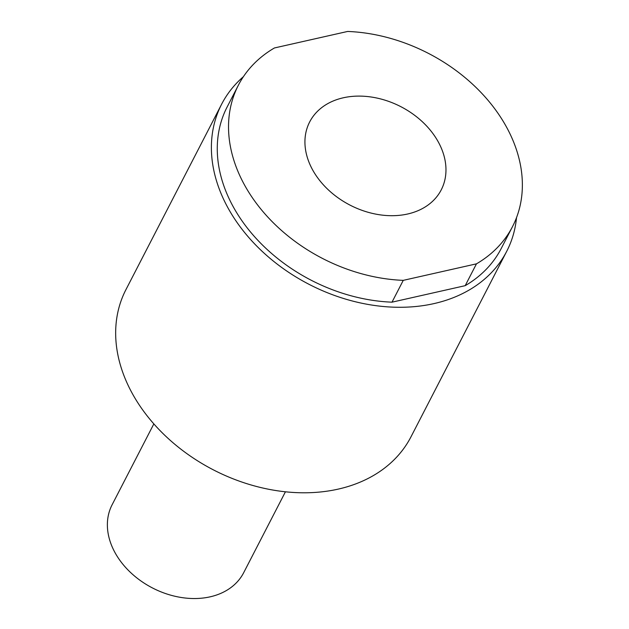 <?xml version="1.0" encoding="UTF-8"?>
<svg xmlns="http://www.w3.org/2000/svg" width="629" height="629" viewBox="0 0 629 629"><rect width="100%" height="100%" fill="white"/><g stroke="black" fill="none" stroke-linecap="round" stroke-linejoin="round"><path stroke-width="0.94" d="M438.193 141.753A74.033 55.391 -152.7 0 1 441.244 189.848A74.033 55.391 -152.7 0 1 350.046 205.125A74.033 55.391 -152.7 0 1 309.665 121.947A74.033 55.391 -152.7 0 1 371.723 97.094A74.033 55.391 -152.7 0 1 438.193 141.753M392.001 302.172L403.26 280.353L476.46 263.842L465.193 285.668L392.001 302.172A154.231 115.398 -152.7 0 1 251.474 233.147A154.231 115.398 -152.7 0 1 227.124 107.001L238.391 85.174A154.231 115.398 27.3 0 0 262.733 211.328A154.231 115.398 27.3 0 0 403.26 280.353M476.46 263.842A154.231 115.398 27.3 0 0 512.509 226.629A154.231 115.398 27.3 0 0 488.167 100.475A154.231 115.398 27.3 0 0 347.64 31.45L274.441 47.961A154.231 115.398 27.3 0 0 238.391 85.174M512.509 226.629L501.25 248.455A154.231 115.398 -152.7 0 1 465.193 285.668M243.399 76.683A160.403 120.013 27.3 0 0 221.644 104.17A160.403 120.013 27.3 0 0 262.002 251.199A160.403 120.013 27.3 0 0 433.963 303.603A160.403 120.013 27.3 0 0 480.878 282.13A160.403 120.013 27.3 0 0 506.73 251.286A160.403 120.013 27.3 0 0 516.527 217.618M506.73 251.286L411.004 436.785A160.403 120.013 -152.7 0 1 338.237 489.11A160.403 120.013 -152.7 0 1 166.276 436.707A160.403 120.013 -152.7 0 1 125.918 289.678L221.644 104.17M285.424 491.799L243.682 572.689A74.033 55.391 -152.7 0 1 152.493 587.966A74.033 55.391 -152.7 0 1 112.104 504.788L153.846 423.899"/></g></svg>
